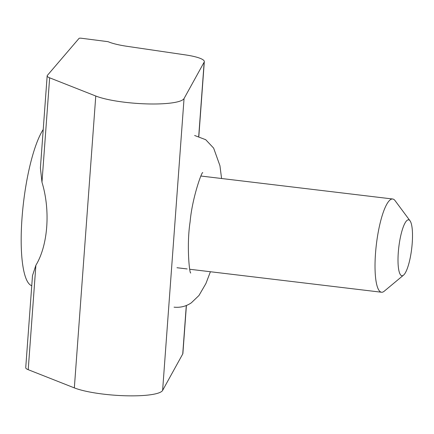 <?xml version="1.0" encoding="UTF-8"?>
<svg xmlns="http://www.w3.org/2000/svg" width="434" height="434" viewBox="0 0 434 434"><rect width="100%" height="100%" fill="white"/><g stroke="black" fill="none" stroke-linecap="round" stroke-linejoin="round"><path stroke-width="0.65" d="M81.277 38.23A1.79 0.342 -175.8 0 1 81.348 38.241L107.382 41.588A1.79 0.342 -175.8 0 1 108.429 41.821A37.264 7.107 4.2 0 0 127.254 46.346L185.589 54.923A29.81 5.685 -175.8 0 1 204.316 61.623A29.81 5.685 -175.8 0 1 204.17 62.111L184.049 98.551A47.702 9.098 -175.8 0 1 146.931 103.905A47.702 9.098 -175.8 0 1 95.773 96.022L49.65 77.822A17.886 3.412 -175.8 0 1 47.165 75.852A17.886 3.412 -175.8 0 1 47.371 75.397L79.069 38.355A1.79 0.342 -175.8 0 1 81.277 38.23M35.886 265.261L32.496 275.612L25.731 367.717A17.886 3.412 -175.8 0 0 28.215 369.687L35.886 265.261C48.028 245.286 50.588 210.409 41.979 182.242L49.65 77.822M186.414 305.46L182.888 353.488A29.81 5.685 -175.8 0 1 182.736 353.976L162.614 390.416A47.702 9.098 -175.8 0 1 125.497 395.77A47.702 9.098 -175.8 0 1 74.339 387.887L28.215 369.687M47.165 75.852L40.4 167.963L41.979 182.242M398.211 265.679A28.167 6.483 96.8 0 0 403.517 275.156A28.167 6.483 96.8 0 0 412.3 229.917A28.167 6.483 96.8 0 0 410.032 220.803A28.167 6.483 96.8 0 0 401.488 232.651A28.167 6.483 96.8 0 0 398.211 265.679M403.517 275.156L384.215 291.219A46.948 10.801 -83.2 0 1 381.524 292.234A46.948 10.801 -83.2 0 1 375.367 275.422A46.948 10.801 -83.2 0 1 379.641 225.23A46.948 10.801 -83.2 0 1 392.694 199.005A46.948 10.801 -83.2 0 1 395.07 200.633L410.032 220.803M43.226 129.489A82.162 18.901 96.8 0 0 21.787 256.467A82.162 18.901 96.8 0 0 31.753 285.713M182.736 353.976L186.294 305.509M198.718 136.336L204.17 62.111M162.614 390.416L184.049 98.551M74.339 387.887L95.773 96.022M198.832 136.374L204.316 61.623M176.98 267.729L187.152 268.95M189.767 269.264L381.524 292.234M200.931 176.03L392.694 199.005M174.056 307.169C180.43 307.787 186.191 306.333 191.34 302.813L198.962 295.5L205.917 283.521L210.414 271.738M221.584 178.504L219.94 165.707L213.642 148.124L205.716 139.705L194.627 135.489M190.732 272.948L190.738 272.959C189.598 274.521 186.403 245.747 190.103 221.839C192.202 197.736 202.06 170.844 202.754 172.672L202.743 172.683"/></g></svg>
